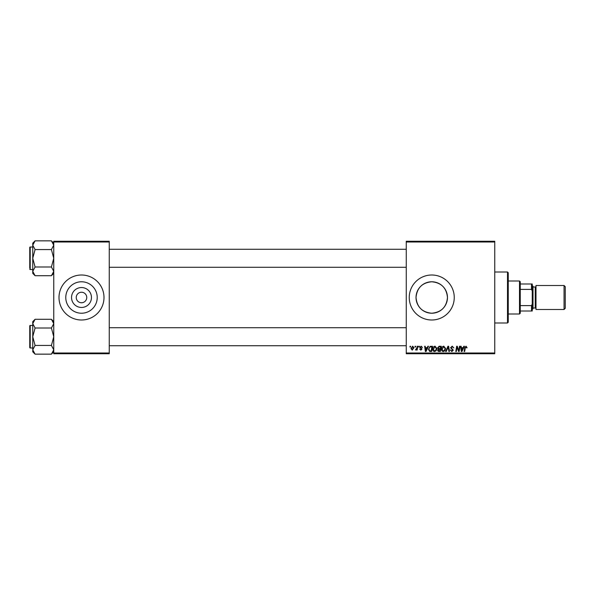 <?xml version="1.0" encoding="UTF-8"?>
<svg xmlns="http://www.w3.org/2000/svg" width="595" height="595" viewBox="0 0 595 595"><rect width="100%" height="100%" fill="white"/><g stroke="black" fill="none" stroke-linecap="round" stroke-linejoin="round"><path stroke-width="0.89" d="M431.747 281.777A15.723 15.723 0 0 0 416.031 297.5A15.723 15.723 0 0 0 431.747 313.223C441.312 312.308 446.555 307.072 447.47 297.507C446.54 287.913 441.297 282.67 431.747 281.777C422.19 282.692 416.946 287.928 416.031 297.485C416.946 307.072 422.182 312.316 431.747 313.223A15.723 15.723 0 0 0 447.47 297.5A15.723 15.723 0 0 0 431.747 281.777M431.747 275.002A22.498 22.498 0 0 0 409.248 297.5A22.498 22.498 0 0 0 431.747 319.998A22.498 22.498 0 0 0 454.253 297.5A22.498 22.498 0 0 0 431.747 275.002M81.5 307.459A9.959 9.959 0 0 1 71.541 297.5A9.959 9.959 0 0 1 81.5 287.541A9.959 9.959 0 0 1 91.459 297.5A9.959 9.959 0 0 1 81.5 307.459M81.5 292.249A5.251 5.251 0 0 0 76.249 297.5A5.251 5.251 0 0 0 81.5 302.751A5.251 5.251 0 0 0 86.751 297.5A5.251 5.251 0 0 0 81.5 292.249M81.5 281.777A15.723 15.723 0 0 0 65.777 297.5A15.723 15.723 0 0 0 81.5 313.223A15.723 15.723 0 0 0 97.223 297.5A15.723 15.723 0 0 0 81.5 281.777M81.5 275.002A22.498 22.498 0 0 0 59.002 297.5A22.498 22.498 0 0 0 81.5 319.998A22.498 22.498 0 0 0 103.999 297.5A22.498 22.498 0 0 0 81.5 275.002M406.251 241.25L494.75 241.25L494.75 242.001L406.251 242.001L406.251 241.25M432.773 349.228C432.766 347.562 433.524 346.55 435.064 346.178L436.864 348.454L436.142 350.775L434.588 351.571C433.339 351.34 432.736 350.559 432.773 349.228M427.247 347.681L427.887 346.253L428.482 346.253L426.042 351.504L425.373 351.504L424.659 346.253L425.202 346.253L425.38 347.681L427.247 347.681M466.063 346.178L467.09 347.815L466.539 347.889L466.026 346.796L465.312 347.785L464.68 351.504L464.13 351.504L464.777 347.651L466.063 346.178M450.571 347.725L452.215 346.178L453.844 347.956L452.178 346.796L451.114 347.673L453.293 350.172L451.828 351.571L450.296 349.934L451.843 350.953L452.75 350.21L450.571 347.725M445.662 351.504L447.953 346.253L448.652 346.253L449.456 351.504L448.905 351.504L448.214 346.997L446.25 351.504L445.662 351.504M441.497 349.228C441.49 347.562 442.256 346.55 443.788 346.178L445.588 348.454L444.874 350.775L443.312 351.571C442.07 351.34 441.46 350.559 441.497 349.228M409.94 346.997L410.067 346.253L410.617 346.253L410.498 346.997L409.94 346.997M406.251 352.999L494.75 352.999L494.75 353.75L406.251 353.75L406.251 242.001M494.75 352.999L494.75 242.001M437.615 347.882L439.125 346.253L441.23 346.253L440.337 351.504L438.27 351.414L437.548 350.224L438.27 348.945L437.615 347.882M463.178 347.681L463.817 346.253L464.412 346.253L461.973 351.504L461.304 351.504L460.589 346.253L461.14 346.253L461.311 347.681L463.178 347.681M458.931 349.451L459.496 346.253L460.047 346.253L459.147 351.504L458.574 351.504L457.072 347.041L456.343 351.504L455.785 351.504L456.677 346.253L457.25 346.253L458.76 350.7L458.931 349.451M421.171 346.178L422.48 347.547L421.148 346.662L420.434 347.242L421.996 349.049L420.858 350.135L419.616 348.975L420.881 349.659L421.453 349.131L419.884 347.287L421.171 346.178M430.103 346.379L432.498 346.253L431.613 351.504L429.635 351.429L428.474 349.354L430.103 346.379M410.952 348.544L412.655 346.178L413.956 347.703L412.231 350.135L410.952 348.544M414.99 346.997L415.117 346.253L415.66 346.253L415.548 346.997L414.99 346.997M416.939 347.778L417.214 346.253L417.772 346.253L417.125 350.068L416.574 350.068L416.708 349.28L415.451 350.001L416.939 347.778M418.672 346.997L418.798 346.253L419.341 346.253L419.23 346.997L418.672 346.997M53.751 241.25L109.249 241.25L109.249 242.001L53.751 242.001L53.751 241.25M109.249 352.999L109.249 353.75L53.751 353.75L53.751 352.999L109.249 352.999L109.249 242.001M53.751 352.999L53.751 242.001M439.891 350.886L440.166 349.25L438.396 349.466L438.091 350.202L439.891 350.886M440.27 348.633L440.568 346.863L439.013 346.892L438.158 347.897L439.117 348.633L440.27 348.633M444.443 350.373L445.045 348.425L443.751 346.796L442.048 349.287L443.335 350.953L444.443 350.373M462.151 349.853L462.88 348.298L461.385 348.298L461.713 350.924L462.151 349.853M426.221 349.853L426.942 348.298L425.455 348.298L425.782 350.924L426.221 349.853M431.167 350.886L431.844 346.863L431.144 346.863C429.694 346.997 428.988 347.837 429.025 349.384L429.679 350.797L431.167 350.886M435.719 350.373L436.321 348.425L435.019 346.796L433.316 349.287L434.603 350.953L435.719 350.373M412.253 349.659L413.406 347.763L412.655 346.662L411.502 348.544L412.253 349.659M507.498 271.997L508.249 272.748L508.249 322.252L507.498 323.003L507.498 271.997L494.75 271.997M507.498 323.003L494.75 323.003M53.751 321.627L51.415 319.292L53.751 323.65L51.415 328.009L35.083 328.009L32.747 323.65L35.083 319.292L51.415 319.292M32.799 350.396L32.747 351.824L35.083 354.151L32.747 349.8L35.083 345.442L32.747 336.725L35.083 328.009M32.747 347.978L30.204 347.978A0.454 0.454 0 0 1 29.75 347.525A0.454 0.454 0 0 0 30.204 347.978L30.204 325.472A0.454 0.454 0 0 0 29.75 325.926L29.75 347.525L29.75 325.926A0.454 0.454 0 0 1 30.204 325.472L32.747 325.472M51.415 328.009L53.751 336.725L51.415 345.442L53.751 349.8L51.415 354.151L35.083 354.151M51.415 345.442L35.083 345.442M53.104 352.024L53.699 350.396M33.394 321.426L32.799 323.048M35.083 319.292L32.747 321.627L32.747 349.8M29.75 266.471L29.75 250.026M53.751 243.177L51.415 240.849L53.751 245.2L51.415 249.558L35.083 249.558L32.747 245.2L35.083 240.849L51.415 240.849M35.083 240.849L32.747 243.177L32.747 273.373L35.083 275.708L32.747 271.35L35.083 266.991L32.747 258.275L35.083 249.558M32.747 247.022L30.204 247.022A0.454 0.454 0 0 0 29.75 247.475L29.75 268.025M29.75 248.524L29.75 247.475A0.454 0.454 0 0 1 30.204 247.022L30.204 269.528A0.454 0.454 0 0 1 29.75 269.074M30.204 269.528L32.747 269.528M51.415 249.558L53.751 258.275L51.415 266.991L53.751 271.35L51.415 275.708L35.083 275.708M51.415 266.991L35.083 266.991M53.104 273.574L53.699 271.952M33.394 242.976L32.799 244.605M519.502 281.004L520.253 281.747L520.253 313.253L519.502 313.996L519.502 281.004L508.249 281.004M520.253 284.001L532.25 284.001L532.25 310.999L531.499 310.999L531.499 305.614L532.25 304.038M520.253 305.614L531.499 305.614M532.25 290.962L531.499 289.386L531.499 284.001M520.253 289.386L531.499 289.386M520.253 310.999L531.499 310.999M565.25 286.701L565.25 308.299L564.053 309.497L564.053 285.503L565.25 286.701M532.25 285.503L533.001 286.247L533.001 308.753L532.25 309.497M533.001 308.002L535.247 308.002A0.751 0.751 0 0 1 535.998 308.753M533.001 286.998L535.247 286.998A0.751 0.751 0 0 0 535.998 286.247M564.053 309.497L535.998 309.497L535.998 285.503L564.053 285.503M535.247 308.002L535.247 286.998M53.751 351.824L51.415 354.151M406.251 345.725L109.249 345.725M406.251 327.726L109.249 327.726M109.249 249.275L406.251 249.275M109.249 267.274L406.251 267.274M53.751 273.373L51.415 275.708M519.502 313.996L508.249 313.996"/></g></svg>
